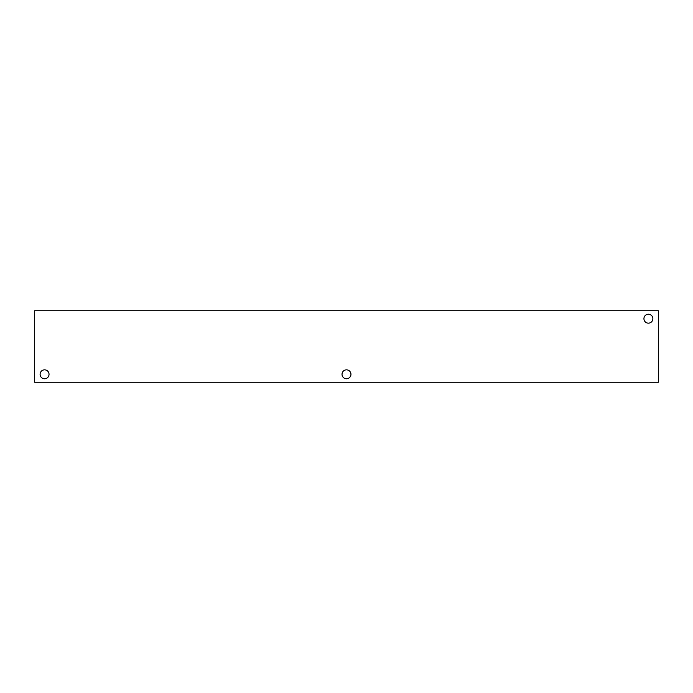 <?xml version="1.0" encoding="UTF-8"?>
<svg xmlns="http://www.w3.org/2000/svg" width="693" height="693" viewBox="0 0 693 693"><rect width="100%" height="100%" fill="white"/><g stroke="black" fill="none" stroke-linecap="round" stroke-linejoin="round"><path stroke-width="1.04" d="M658.35 382.25L34.65 382.25L34.65 310.75L658.35 310.75L658.35 382.25M643.936 318.693A4.461 4.461 0 0 1 650.632 314.821A4.461 4.461 0 0 1 650.632 322.557A4.461 4.461 0 0 1 643.936 318.693M40.099 374.307A4.461 4.461 0 0 1 46.795 370.443A4.461 4.461 0 0 1 46.795 378.179A4.461 4.461 0 0 1 40.099 374.307M342.021 374.307A4.461 4.461 0 0 1 348.718 370.443A4.461 4.461 0 0 1 348.718 378.179A4.461 4.461 0 0 1 342.021 374.307"/></g></svg>
